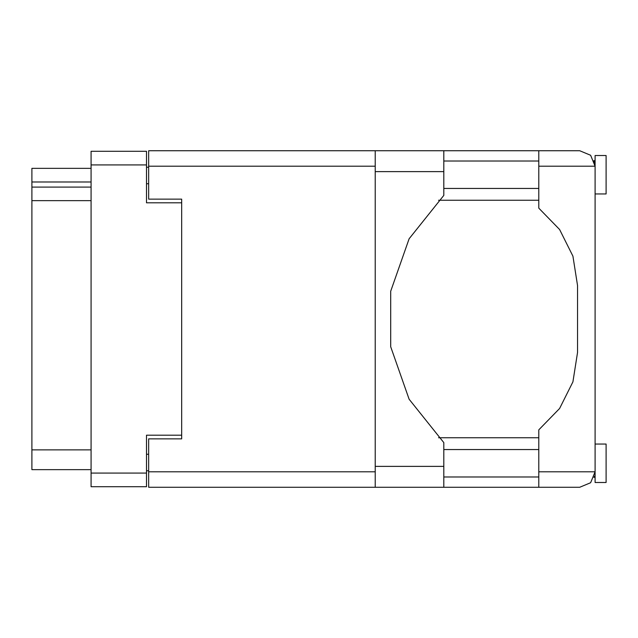 <?xml version="1.0" encoding="UTF-8"?>
<svg xmlns="http://www.w3.org/2000/svg" width="638" height="638" viewBox="0 0 638 638"><rect width="100%" height="100%" fill="white"/><g stroke="black" fill="none" stroke-linecap="round" stroke-linejoin="round"><path stroke-width="0.96" d="M181.663 438.856L181.663 435.228L146.477 435.228L146.477 486.682L91.059 486.682L91.059 151.318L146.477 151.318L146.477 202.772L181.663 202.772L181.663 199.144L181.663 438.856L148.678 438.856L148.678 471.841L375.192 471.841M91.059 181.989L31.9 181.989L31.9 168.36L91.059 168.36M91.059 469.64L31.9 469.64L31.9 449.854L91.059 449.854M91.059 200.683L31.9 200.683L31.9 187.054L91.059 187.054M595.102 444.024L606.1 444.024L606.1 482.503L595.102 482.503L595.102 471.841L590.597 482.727L579.711 487.233L538.807 487.233L538.807 471.841L595.102 471.841L595.102 166.159L538.807 166.159L538.807 150.767L579.711 150.767L590.597 155.273L595.102 166.159L595.102 155.497L606.1 155.497L606.1 193.976L595.102 193.976M538.807 150.767L443.801 150.767L443.801 195.372L409.11 238.779L390.727 291.215L390.727 346.785L409.11 399.221L443.801 442.628L443.801 487.233L148.678 487.233L148.678 471.841M181.663 199.144L148.678 199.144L148.678 150.767L375.192 150.767L375.192 487.233M538.807 471.841L538.807 429.837L559.606 408.511L572.924 381.859L577.51 352.423L577.51 285.577L572.924 256.141L559.606 229.489L538.807 208.163L538.807 166.159M148.678 470.74L146.477 470.74M146.477 167.26L148.678 167.26M31.9 200.683L31.9 449.854M31.9 181.989L31.9 187.054M595.102 160.991L594.209 160.991L594.002 160.441L595.102 166.159M594.512 476.076L594.002 477.559L594.209 477.009L595.102 477.009M443.801 477.009L538.807 477.009M443.801 449.519L538.807 449.519M443.801 188.481L538.807 188.481M443.801 160.991L538.807 160.991M538.807 437.756L438.569 437.756M438.569 200.244L538.807 200.244M538.807 487.233L443.801 487.233M595.102 471.841L594.911 474.257M146.477 164.947L91.059 164.947M91.059 473.053L146.477 473.053M146.477 454.248L148.678 454.248M148.678 183.752L146.477 183.752M375.192 166.159L148.678 166.159M443.801 466.346L375.192 466.346M443.801 171.654L375.192 171.654M443.801 150.767L375.192 150.767"/></g></svg>
